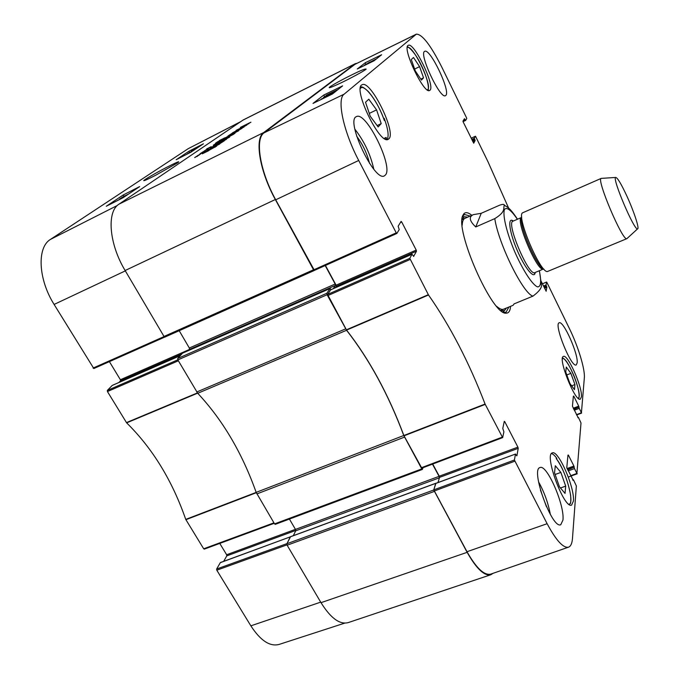 <?xml version="1.0" encoding="UTF-8"?>
<svg xmlns="http://www.w3.org/2000/svg" width="679" height="679" viewBox="0 0 679 679"><rect width="100%" height="100%" fill="white"/><g stroke="black" fill="none" stroke-linecap="round" stroke-linejoin="round"><path stroke-width="1.02" d="M295.917 530.375L293.328 535.663L295.688 530.834L295.467 529.399L289.415 519.062M290.247 536.953L286.971 543.616L216.652 569.019L220.302 562.67L290.383 536.826M186.275 154.566L191.512 151.807M185.308 155.058L191.987 151.485M193.192 150.679L187.565 153.564L193.651 150.365M194.525 149.584L191.266 151.188L194.525 149.584M195.077 149.278L193.014 150.144L195.077 149.278M195.306 149.261L191.673 150.772L197.046 148.09M122.237 198.141L123.654 197.334M117.17 200.721L121.125 198.709M116.134 201.247L124.316 196.893M125.292 196.231L119.784 198.803L125.793 195.9M128.051 194.389L121.855 197.436L128.662 193.982M129.333 193.523L129.867 193.167M123.272 194.949L139.662 186.598L123.137 197.682L106.28 206.255L123.272 194.949L124.079 196.307M188.906 151.256L203.437 143.804L191.045 152.113L176.15 159.752L188.906 151.256L189.585 152.452M177.304 163.019L178.577 162.069C179.587 160.999 175.649 162.739 166.771 167.272C156.739 172.458 143.948 179.833 143.727 180.639C144.304 180.86 148.277 179.069 155.635 175.258L177.304 163.019M240.476 121.762L188.295 148.625L50.492 239.39C36.844 247.334 38.117 279.077 54.099 304.438L93.829 368.536L164.708 337.09M216.652 569.019L216.796 570.199L250.857 625.834C260.473 640.62 269.877 646.824 279.086 644.439L344.694 623.135M223.671 561.355L226.786 555.889L295.764 530.435M295.433 529.34L226.65 554.751L226.786 555.889M226.65 554.751L219.767 543.421M177.805 359.836L107.341 390.417L107.435 391.554L126.642 422.864C152.537 448.369 172.237 480.545 185.74 519.401L203.692 548.793L204.404 549.014M107.341 390.417L112.188 385.46L180.181 355.703M118.876 382.506L120.489 380.843L181.658 354.048M189.424 349.481L120.395 379.739L120.489 380.843M120.395 379.739L109.395 361.627M215.498 143.227L216.601 142.505L215.515 143.269M215.998 142.921L217.272 142.514M218.358 141.784L216.754 142.454M217.238 142.454L215.71 143.167M217.297 141.928L221.413 140.044L218.366 141.818M216.89 142.284L217.314 141.987M213.308 145.204L216.058 143.481L213.333 145.264M196.851 156.433L197.53 156.187L196.893 156.526M197.419 156.246L196.494 156.662M194.72 157.503L195.976 156.781L194.771 157.621M196.027 156.637L199.202 155.084L196.443 156.425L197.411 156.289M208.436 148.523L205.847 149.855L208.461 148.557M204.286 150.899L207.401 149.388L204.337 150.993M202.911 151.892L203.81 151.493M203.785 151.442L205.398 150.73M205.414 150.348L208.402 148.752L205.423 150.339M205.381 150.696L203.394 152.155L200.127 153.726L202.936 151.901M207.231 149.261L207.91 149.007L207.282 149.346M197.445 155.669L200.543 154.082M200.534 154.074L197.462 155.729M219.258 140.595L224.987 137.761L219.342 140.74M219.249 140.604L221.099 139.908M221.074 139.866L219.258 140.782M222.423 139.28L221.914 139.551L222.389 139.263M199.516 154.303L202.851 152.588L199.524 154.328M206.764 148.803L209.353 147.869M208.445 148.073L206.798 148.845M209.319 147.818L211.211 146.664L208.436 148.09M204.71 152.461L209.947 149.711L208.139 150.967L202.266 153.81L209.395 149.482L216.694 146.078L204.803 152.631M218.248 144.678L210.057 148.395L224.486 140.68L218.248 144.678M227.38 138.202L219.911 141.555L231.208 135.537L222.822 139.56L233.899 134.086L222.092 140.46L229.663 137.09L217.212 143.439L227.448 138.338M243.447 126.566L241.393 127.465L243.498 125.98L240.366 127.397L250.933 122.186L243.447 126.566M235.469 131.743L227.932 136.012L232.337 133.152L242.03 128.339L235.596 131.981M235.74 131.132L244.067 126.998L232.447 132.889L243.753 126.693L236.105 130.351L246.893 125.029L235.74 131.132M217.017 143.575L226.472 139.297L212.009 147.046L217.11 143.744M219.699 144.024L206.968 150.543L219.699 144.024M229.799 135.35L226.922 137.158L235.01 133.322L225.36 137.769L238.719 130.733L229.799 135.35M314.436 270.378L313.528 269.775L275.334 199.516C259.556 171.091 254.311 138.397 263.766 132.498L355.38 63.631L243.311 119.894L119.037 204.133C106.518 211.517 109.013 243.922 125.123 270.522L164.012 336.461L164.921 337.073L314.233 270.497M214.963 146.715L215.209 147.156M248.777 123.357L243.489 126.319L248.913 123.612M224.011 140.587L218.154 143.668L224.07 140.697M355.38 63.631L356.916 63.3M325.199 265.557L335.171 284.017L335.443 285.426L333.228 288.694M331.029 289.653L330.104 288.507L326.828 293.294L177.686 358.478L177.847 359.912L197.733 393.294L346.57 330.274L327.1 294.745L326.828 293.294M346.57 330.274C369.359 359.463 388.43 394.533 403.767 435.502L256.161 492.368L274.554 523.891L275.394 524.196M423 467.712L422.363 469.444L421.786 468.909L403.767 435.502M432.472 464.13L439.075 476.344L439.406 477.812L437.997 482.54L439.534 477.371L518.221 448.335L517.907 447.147L439.271 476.2L439.534 477.371M435.918 483.304L433.737 490L286.911 543.735L287.132 545.22L321.014 602.663C330.656 618.145 339.712 624.79 348.183 622.618L490.849 574.731C484.356 576.225 476.454 568.756 467.135 552.333L433.737 490M493.124 573.297L490.849 574.731M256.161 492.368C242.114 452.918 222.636 419.894 197.733 393.294M286.911 543.735L290.544 536.75M177.686 358.478L182.541 353.165M188.482 350.542L189.492 349.405L189.331 348.013L179.197 330.707M500.729 310.379L513.103 305.304L514.096 303.878L532.99 296.12C539.635 291.113 542.394 287.098 541.265 284.085L540.807 280.045M494.779 218.63L475.741 226.956C469.418 220.938 468.62 216.839 473.331 214.657L481.241 213.291L499.591 205.202C502.757 204.133 504.31 204.107 504.251 205.117C503.164 208.504 506.016 211.712 494.779 218.63C498.547 244.05 523.458 294.202 532.99 296.12M475.741 226.956L481.241 213.291M626.666 195.611C633.728 210.872 639.643 228.67 637.606 228.848C634.593 231.514 611.711 177.771 615.717 177.448C617.44 177.626 621.09 183.686 626.666 195.611M627.184 238.38L626.887 238.652C622.982 242.165 595.984 178.764 601.221 178.382L601.628 178.356M626.904 238.643L547.342 271.558C540.153 272.644 516.609 217.348 522.372 212.917L601.246 178.373M386.453 139.441L386.156 137.413L384.195 138.372M385.884 138.957L386.156 137.413M551.501 453.564C552.978 453.928 554.751 455.541 556.839 458.41L556.288 458.605M556.839 458.41L556.186 458.554C565.522 469.478 575.291 504.217 568.815 504.225M407.273 47.572C412.493 43.753 432.778 85.639 427.719 89.628L428.67 90.545M383.677 118.536L384.204 118.282C388.099 129.052 389.067 136.131 387.115 139.535M360.345 88.567C363.8 82.592 378.576 102.614 384.339 120.539L384.102 119.843M384.339 120.539L384.204 118.282M388.991 138.72L388.218 139.322C379.875 145.416 352.206 87.812 362.128 84.756C370.437 79.443 396.409 131.93 388.991 138.72M573.407 501.11L571.599 505.1C564.054 509.292 543.803 454.158 552.333 452.918C558.231 449.54 574.977 487.887 573.407 501.11M581.411 396.825L580.367 399.15C575.198 402.426 557.366 357.349 563.443 356.441C567.678 353.708 582.633 387.369 581.411 396.825M430.062 90.146L429.646 90.477C424.112 94.848 401.501 47.25 408.283 45.357C413.851 41.521 435.239 85.681 430.062 90.146M365.531 102.232L368.79 99.193L376.573 109.871L381.208 123.603L378.135 126.931L370.233 116.236L365.531 102.232M555.32 465.726L560.879 472.431L565.7 486.13L565.038 493.395L559.428 486.767L554.531 472.796L555.32 465.726M565.743 371.99L566.294 367.05L570.878 373.357L574.943 384.569L574.476 389.653L569.868 383.38L565.743 371.99M415.293 70.939L411.296 59.548L413.503 57.494L419.588 66.618L423.535 77.822L421.447 80.08L415.293 70.939M327.558 294.448L330.715 289.814L411.992 254.252L409.793 258.334L327.558 294.448L346.562 330.104C369.393 359.327 388.49 394.465 403.852 435.511L421.812 468.162L502.528 437.573M335.333 287.769L336.317 286.317L416.482 251.205L416.21 250.076L336.097 285.188L336.317 286.317M336.097 285.188L325.436 265.455M400.389 222.576L401.713 221.982L401.102 221.413L398.132 226.226L399.218 229.578L396.884 233.432L396.256 232.863L358.707 160.473C343.404 131.463 336.614 99.151 344.117 94.177L416.354 34.154L355.007 64.301L264.131 132.812C254.693 138.72 259.947 171.405 275.708 199.813L314.402 270.395L396.774 233.474M466.991 551.721C476.335 568.179 484.246 575.648 490.747 574.12L568.51 547.181C563.247 548.267 556.118 540.442 547.121 523.704L514.402 460.014L433.771 489.882L466.991 551.721L547.121 523.704M433.771 489.882L435.697 483.473L515.531 454.039L516.711 455.821M439.271 476.2L432.71 464.046M574.943 384.569L571.659 385.816M570.878 373.357L566.812 374.927M381.208 123.603L377.125 125.564M376.573 109.871L369.283 113.41M423.535 77.822L420.819 79.146M419.588 66.618L414.631 69.054M560.879 472.431L555.125 474.485M565.7 486.13L560.455 487.98M463.596 214.106L464.215 214.564M467.653 217.161L464.453 216.728L462.102 219.309M500.966 310.575L504.455 310.676L506.356 308.071M465.225 218.256C463.384 218.842 462.374 221.167 462.195 225.216M496.773 306.424C499.82 309.098 502.188 309.98 503.886 309.064M328.678 94.992L334.026 92.183L328.678 94.992M323.493 97.309L335.239 91.563L323.493 97.309M332.566 93.651L321.184 99.126L332.651 93.821M367.865 63.181L369.885 62.061L367.865 63.181M372.355 61.017L374.901 59.608L372.355 61.017M367.619 63.393L375.945 59.081L367.67 63.495M364.479 65.065L374.316 60.389L364.631 65.371M363.282 66.041L373.306 61.144M331.097 93.074L336.402 90.29L331.097 93.074M325.945 95.383L337.607 89.679L325.945 95.383M374.112 60.745L357.298 68.969L365.294 62.74L381.649 54.736L374.112 60.745M365.294 62.74L365.913 63.987M332.404 94.016L313.011 103.42L323.858 94.984L342.623 85.868L332.404 94.016M323.858 94.984L324.664 96.579M329.833 86.92L329.213 87.515C328.976 88.211 332.761 86.734 340.561 83.076C347.809 79.715 364.377 70.972 366.159 69.114C365.429 68.579 361.118 70.268 353.233 74.172C347.147 77.067 334.204 83.797 329.833 86.92M369.529 163.367C367.084 153.496 362.807 144.457 356.687 136.258M373.798 169.156C370.53 154.489 364.224 141.181 354.896 129.231M546.459 506.755L540.45 490.111M550.338 514.427C548.165 502.867 544.227 492.003 538.54 481.827M385.485 174.953L384.416 175.836C374.723 182.668 345.034 120.115 356.433 116.627C365.93 110.711 393.565 166.542 385.485 174.953M562.942 520.106L560.752 524.723C552.01 529.442 530.214 469.019 540.009 467.576C546.799 463.808 564.894 505.286 562.942 520.106M577.158 362.925L576.225 364.937C571.328 368.162 553.393 323.722 559.207 322.831C563.298 320.123 578.474 354.073 577.158 362.925M445.925 95.298L445.492 95.654C440.315 99.796 418.357 53.047 424.731 51.349C429.909 47.734 450.601 90.825 445.925 95.298M462.552 216.491L464.436 214.471L470.148 216.058M508.885 307.035L506.067 312.255L503.309 312.204M471.812 215.319C468.289 212.417 465.641 211.899 463.876 213.758L463.044 215.082C453.928 228.721 492.411 316.007 506.195 313.146C508.758 313.172 510.218 310.897 510.566 306.339M504.166 421.922L504.769 421.693L504.285 421.336L502.783 428.466L503.903 431.827L502.655 437.615L485.078 404.056C468.951 362.136 450.092 325.784 428.508 294.992L409.793 258.334M504.769 421.693L517.907 447.147M518.221 448.335L516.906 455.753M515.463 454.149L514.402 460.014M572.762 479.917L573.577 480.019L576.352 485.96L572.482 538.388C572.1 543.395 570.776 546.323 568.51 547.181M573.212 479.756L573.017 480.316M567.941 455.151L566.795 467.653L573.178 480.257M568.34 455.006L573.925 466.074L567.016 468.552M567.5 469.512L574.222 467.11L573.925 466.074M574.222 467.11L567.695 469.91M568.187 470.878L574.485 468.62L574.188 467.585M574.485 468.62L576.904 473.424L570.64 475.716M577.837 417.441L578.516 417.593L581.003 422.975L576.904 473.424M578.194 417.313L578.041 417.755M573.365 396.18L572.439 406.203L578.16 417.712M573.73 396.044L578.737 406.169L573.254 408.223M573.679 409.064L579.009 407.069L578.737 406.169M579.009 407.069L573.831 409.386M574.256 410.235L579.246 408.368L578.975 407.459M579.246 408.368L581.428 412.764L576.454 414.657M542.394 283.797L546.595 282.048L546.892 282.43L569.358 328.466C578.05 346.078 585.137 369.121 584.347 377.753L581.428 412.764M546.57 282.082L546.043 285.027L543.506 286.071M543.871 286.81L546.281 285.817L546.043 285.027M546.281 285.817L546.629 286.53L544.219 287.523M544.575 288.269L546.867 287.327L546.629 286.53M546.867 287.327L546.103 291.24M541.197 281.361L546.171 291.215M475.41 136.25L471.15 138.219L475.41 136.25L475.767 136.725L488.023 161.831L508.664 208.198M475.393 136.267L474.324 138.253L471.752 139.45M472.092 140.154L474.545 139.017L474.324 138.253M474.545 139.017L474.918 139.781L472.465 140.918M472.813 141.622L475.13 140.545L474.918 139.781M475.13 140.545L473.696 143.201M463.893 119.64L464.852 119.19L464.478 118.698L462.959 121.151L463.171 121.923L473.721 143.201M464.852 119.19L465.225 119.962L463.061 120.972M416.354 34.154C422.117 34.094 430.545 44.975 441.647 66.814L466.541 117.815L466.753 118.57L465.616 120.438L465.225 119.962M401.713 221.982L416.21 250.076M416.482 251.205L413.621 256.424M411.992 254.252L413.74 256.382M117.382 205.457L50.492 239.39M240.188 121.957L188.295 148.625M197.411 392.92L126.447 422.61M126.642 422.864L197.623 393.175M107.435 391.554L178.365 360.795M256.178 492.402L185.74 519.401M185.885 519.698L256.297 492.725M273.934 522.847L203.692 548.793M216.796 570.199L286.971 544.864M164.089 336.572L93.065 368.077M320.7 602.137L250.857 625.834M125.335 270.879L54.099 304.438M242.683 120.268L354.922 63.919M263.766 132.498L119.037 204.133M256.874 493.922L404.506 437.123M345.653 328.865L196.766 391.987M421.786 468.909L274.554 523.891M125.123 270.522L275.334 199.516M467.135 552.333L321.014 602.663M287.132 545.22L434.068 491.511M177.847 359.912L327.1 294.745M182.405 353.224L330.104 288.507M313.528 269.775L164.012 336.461M220.454 562.535L435.731 483.363M295.688 530.834L439.406 477.812M295.467 529.399L439.075 476.344M189.331 348.013L335.171 284.017M189.492 349.405L335.443 285.426M534.585 272.788L534.712 273.247M539.296 270.76C541.545 281.522 540.968 286.903 537.564 286.894C532.421 284.993 522.618 269.945 514.385 250.958C506.407 231.862 502.35 214.369 504.539 209.344C506.89 206.874 511.177 210.193 517.381 219.275M543.871 269.13C536.919 267.501 518.077 223.247 521.718 217.102M543.565 268.977L543.497 269.003C537.76 273.179 514.563 218.706 521.548 217.458L521.616 217.433M543.497 269.003L534.882 272.602C528.899 276.871 505.762 222.534 512.985 221.184L521.548 217.458M535.205 272.466C534.441 279.901 524.714 268.112 516.991 249.847C509.174 231.624 507.417 216.44 513.307 221.04M562.416 358.716C567.194 355.253 583.923 397.41 578.033 398.14M562.933 358.614L562.458 358.3M264.131 132.812L344.117 94.177M355.007 64.301L415.972 34.4M346.562 330.104L428.508 294.992M428.33 294.703L346.375 329.824M485.078 404.056L403.852 435.511M403.997 435.833L485.23 404.387M327.779 295.611L410.074 259.497M396.256 232.863L313.766 269.826M502.231 437.157L421.345 467.738M434.034 491.095L514.716 461.236M576.624 414.996L581.631 413.078M463.053 121.643L465.582 120.446L463.053 121.643M275.708 199.813L358.707 160.473M204.26 549.141L274.214 523.314M93.829 368.536L164.742 337.09M180.215 355.66L112.281 385.392M164.921 337.073L314.326 270.488M275.224 524.358L422.363 469.444M435.799 483.27L290.4 536.741M330.155 288.473L182.464 353.173M473.331 214.657L462.085 219.614M541.265 284.085L539.423 270.7M504.251 205.126L507.646 207.358C509.963 208.852 513.248 212.807 517.5 219.224M615.717 177.448L601.221 178.382M637.606 228.848L626.887 238.652M513.12 221.125L512.204 220.879L512.985 221.184M534.882 272.602L534.56 273.374L535.018 272.542M578.542 398.565C578.542 399.575 581.385 395.051 574.375 376.769C566.727 358.554 562.22 357.57 562.501 358.071M384.322 120.353C380.002 108.445 374.63 98.794 368.213 91.41C361.771 85.478 361.432 87.226 360.642 86.853M427.965 89.857C428.5 91.283 429.892 83.305 421.803 66.211C413.961 49.312 405.872 45.289 407.341 47.038M569.469 504.675C569.723 502.995 571.277 506.169 570.64 495.254C567.822 480.316 563.018 468.086 556.237 458.546M464.292 214.53L463.655 214.029M464.453 216.728L462.416 217.068M504.455 310.676L502.799 311.907M329.638 87.659L329.213 87.515M504.692 312.476L506.195 313.146M463.316 215.302L463.876 213.758M504.658 312.832L505.091 312.654M463.044 215.082L463.468 214.895M330.775 289.763L412.034 254.201M314.402 270.395L396.833 233.466M421.812 468.162L502.655 437.615M435.791 483.355L515.531 454.039M572.728 479.841L573.263 479.646M577.218 473.789L568.315 477.04"/></g></svg>
